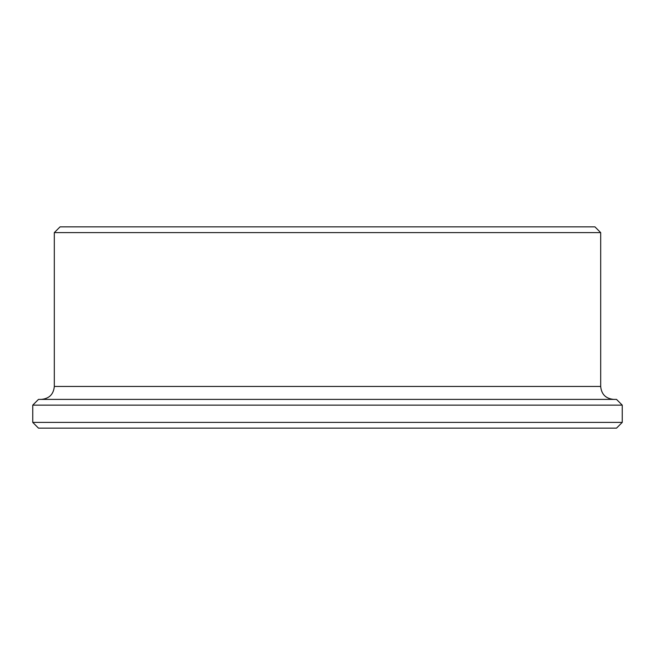 <?xml version="1.0" encoding="UTF-8"?>
<svg xmlns="http://www.w3.org/2000/svg" width="655" height="655" viewBox="0 0 655 655"><rect width="100%" height="100%" fill="white"/><g stroke="black" fill="none" stroke-linecap="round" stroke-linejoin="round"><path stroke-width="0.98" d="M32.75 422.393L38.498 428.149L616.502 428.149L622.25 422.393L622.25 405.142L32.75 405.142L32.75 422.393L622.25 422.393M622.25 405.142L616.502 399.386L38.498 399.386L32.75 405.142M54.316 232.607L600.684 232.607L594.928 226.851L60.072 226.851L54.316 232.607L54.316 386.45C53.546 394.31 49.24 398.625 41.38 399.386M54.316 386.45L600.684 386.45C601.446 394.31 605.76 398.625 613.62 399.386M600.684 386.45L600.684 232.607"/></g></svg>
